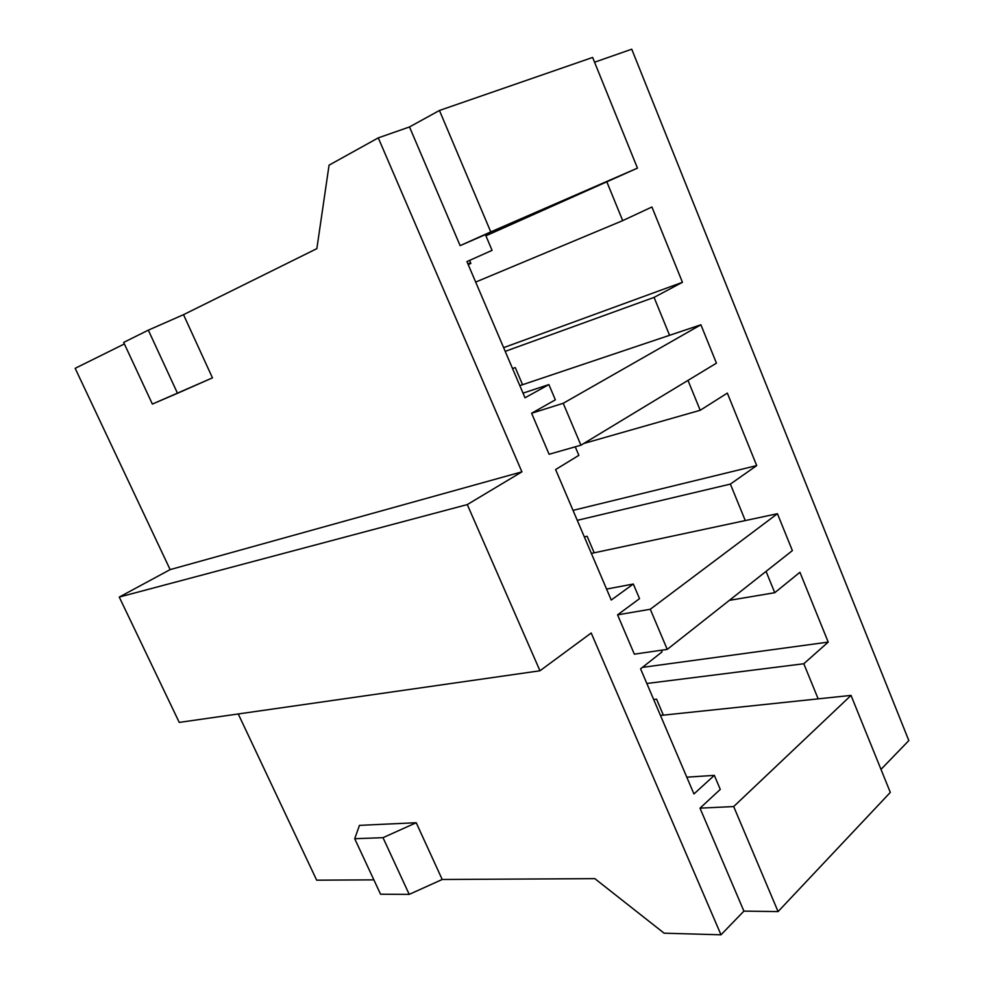 <?xml version="1.0" encoding="UTF-8"?>
<svg xmlns="http://www.w3.org/2000/svg" width="984" height="984" viewBox="0 0 984 984"><rect width="100%" height="100%" fill="white"/><g stroke="black" fill="none" stroke-linecap="round" stroke-linejoin="round"><path stroke-width="1.48" d="M631.74 49.2L594.557 62.213L631.74 49.2L908.835 740.583L880.987 769.377L908.835 740.583L631.74 49.2M592.626 57.453L439.442 110.479L409.504 126.948L378.274 137.871L329.062 165.164L316.848 248.644L183.516 314.671L212.458 377.868L183.516 314.671L148.326 330.157L123.664 342.407L152.372 404.08L123.664 342.407L148.326 330.157L177.514 393.28L212.458 377.868L152.372 404.08L177.514 393.28L148.326 330.157L183.516 314.671L316.848 248.644L329.062 165.164L378.274 137.871L409.504 126.948L460.118 245.631L485.407 234.623L492.074 250.354L466.933 261.584L525.001 397.782L548.9 384.584L555.357 399.836L531.606 413.255L549.097 454.264L580.929 445.198L716.45 363.157L700.903 324.781L563.217 403.292L580.929 445.198L549.097 454.264L531.606 413.255L563.217 403.292L580.929 445.198L716.45 363.157L700.903 324.781L669.563 335.31L654.065 297.389L682.441 282.297L651.925 206.997L622.7 220.637L606.821 181.806L622.7 220.637L475.666 282.076L622.7 220.637L651.925 206.997L682.441 282.297L654.065 297.389L505.21 351.362L654.065 297.389L669.563 335.31L522.566 384.707L515.259 367.573L512.529 368.52L515.259 367.573L522.566 384.707L519.823 385.63L700.903 324.781L563.217 403.292L531.606 413.255L555.357 399.836L548.9 384.584L523.021 393.133L548.9 384.584L525.001 397.782L466.933 261.584L492.074 250.354L485.407 234.623L460.118 245.631L409.504 126.948L439.442 110.479L490.77 231.904L460.118 245.631L637.46 168.129L592.626 57.453L439.442 110.479L490.77 231.904L637.46 168.129L592.626 57.453M521.901 471.84L378.274 137.871L521.901 471.84L170.134 569.613L521.901 471.84L467.289 504.583L521.901 471.84M124.378 343.945L75.165 368.323L170.134 569.613L119.261 597.067L179.248 722.404L539.97 670.781L467.289 504.583L119.261 597.067L467.289 504.583L539.97 670.781L179.248 722.404L119.261 597.067L170.134 569.613L75.165 368.323L124.378 343.945M721.001 934.8L591.212 632.995L539.97 670.781L591.212 632.995L721.001 934.8L664.139 933.201L721.001 934.8L743.904 911.122L700.005 808.159L743.904 911.122L721.001 934.8M238.251 713.954L316.676 880.176L373.871 879.868L316.676 880.176L238.251 713.954M359.467 825.367L416.22 822.722L442.21 879.487L594.84 878.65L664.139 933.201L594.84 878.65L442.21 879.487L416.22 822.722L382.997 837.679L354.707 838.712L380.562 894.235L409.221 894.382L442.21 879.487L409.221 894.382L382.997 837.679L409.221 894.382L380.562 894.235L354.707 838.712L382.997 837.679L416.22 822.722L359.467 825.367L354.707 838.712L359.467 825.367M818.159 698.861L803.805 663.745L828.221 642.097L799.931 572.282L774.765 592.7L766.056 571.384L774.765 592.7L729.365 600.351L774.765 592.7L799.931 572.282L828.221 642.097L642.404 667.386L828.221 642.097L803.805 663.745L818.159 698.861L851.025 695.405L733.683 806.56L700.005 808.159L720.276 789.402L700.005 808.159L733.683 806.56L778.073 911.59L743.904 911.122L778.073 911.59L890.311 792.403L851.025 695.405L733.683 806.56L778.073 911.59L890.311 792.403L851.025 695.405L663.364 715.147L818.159 698.861M745.282 520.573L730.374 484.091L756.708 465.592L727.336 393.108L700.202 410.279L687.988 380.39L700.202 410.279L583.819 443.464L700.202 410.279L727.336 393.108L756.708 465.592L573.02 510.376L756.708 465.592L730.374 484.091L745.282 520.573L594.188 552.811L587.14 536.268L594.188 552.811L591.372 553.414L777.434 513.709L650.276 609.256L667.238 649.391L792.378 550.609L777.434 513.709L745.282 520.573M575.246 446.822L578.85 455.346L555.616 469.553L611.248 600.031L633.327 584.029L639.526 598.653L617.571 614.852L634.336 654.163L667.238 649.391L634.336 654.163L617.571 614.852L650.276 609.256L667.238 649.391L792.378 550.609L777.434 513.709L650.276 609.256L617.571 614.852L639.526 598.653L633.327 584.029L606.574 589.072L633.327 584.029L611.248 600.031L555.616 469.553L578.85 455.346L575.246 446.822M661.371 650.239L662.06 651.888L640.584 668.825L693.941 793.94L714.335 775.367L720.276 789.402L714.335 775.367L686.795 777.188L714.335 775.367L693.941 793.94L640.584 668.825L662.06 651.888L661.371 650.239M503.623 347.647L682.441 282.297L503.623 347.647M468.212 264.598L470.881 263.441L469.589 260.403L470.881 263.441L468.212 264.598M485.911 235.803L637.46 168.129L485.911 235.803M656.549 699.157L663.364 715.147L660.473 715.442L663.364 715.147L656.549 699.157L653.671 699.489L656.549 699.157M470.598 262.753L467.917 263.909L470.598 262.753M587.14 536.268L584.336 536.907L587.14 536.268M577.264 520.327L730.374 484.091L577.264 520.327M646.845 683.486L803.805 663.745L646.845 683.486"/></g></svg>

